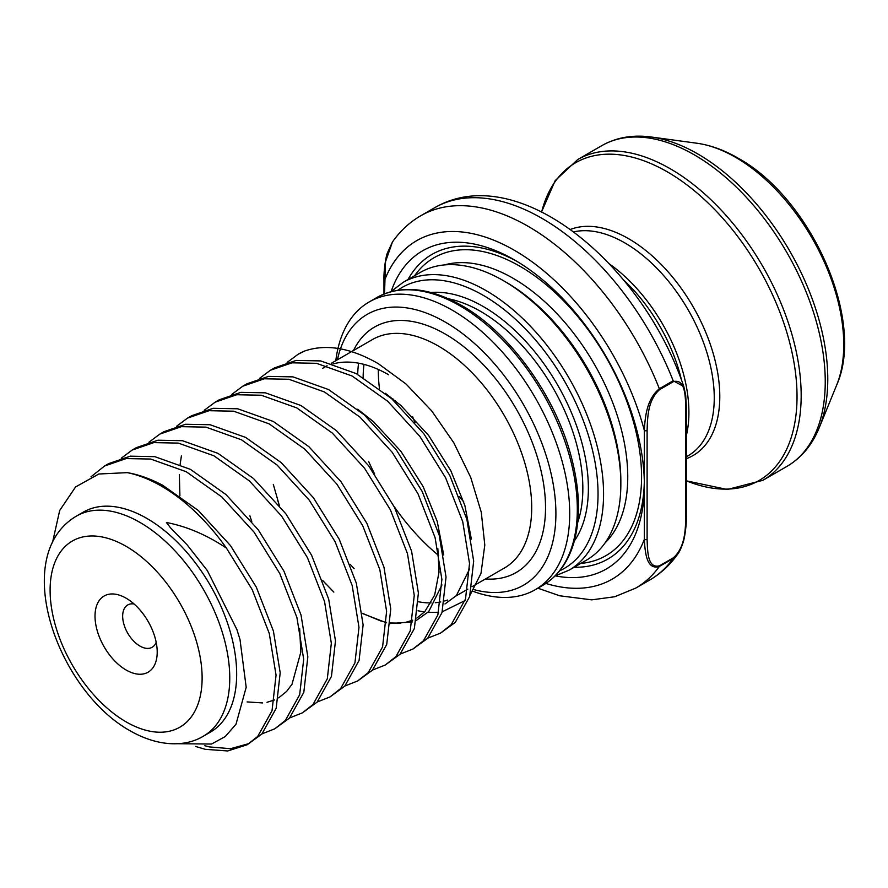 <?xml version="1.0" encoding="UTF-8"?>
<svg xmlns="http://www.w3.org/2000/svg" width="888" height="888" viewBox="0 0 888 888"><rect width="100%" height="100%" fill="white"/><g stroke="black" fill="none" stroke-linecap="round" stroke-linejoin="round"><path stroke-width="1.33" d="M126.107 670.007A43.978 25.386 60 0 1 95.016 616.15A43.978 25.386 60 0 1 126.107 598.19L126.107 598.19A43.978 25.386 60 0 1 126.118 598.19A43.978 25.386 60 0 1 157.209 652.047A43.978 25.386 60 0 1 126.107 670.007M134.055 603.973A24.431 14.108 -120 0 0 127.717 604.961A24.431 14.108 -120 0 0 123.976 624.542A24.431 14.108 -120 0 0 139.927 646.064A24.431 14.108 -120 0 0 152.148 647.274A24.431 14.108 -120 0 0 156.177 642.29M473.926 589.621A156.344 90.265 -120 0 0 554.956 496.425A156.344 90.265 -120 0 0 445.343 322.133A156.344 90.265 -120 0 0 337.418 359.773M335.808 360.706A166.123 95.915 60 0 1 369.186 301.942A166.123 95.915 60 0 1 452.247 310.167A166.123 95.915 60 0 1 560.772 456.554A166.123 95.915 60 0 1 535.309 589.665A166.123 95.915 60 0 1 472.893 591.253M647.108 430.458L647.108 539.338C647.563 550.815 647.452 569.019 659.54 565.778L673.359 557.797C685.425 547.163 685.347 528.971 685.802 517.005A1.954 1.132 180 0 0 686.369 516.206L686.369 407.315A1.954 1.132 180 0 1 685.802 408.114C685.336 396.647 685.458 378.443 673.359 381.685L659.54 389.666C647.474 400.299 647.552 418.492 647.108 430.458A1.954 1.132 180 0 1 644.344 430.458C645.021 418.237 646.386 399.278 659.351 388.744A214.985 124.12 60 0 0 528.26 226.396A214.985 124.12 60 0 0 420.768 215.74C409.557 222.266 400.122 231.013 392.452 241.991L385.525 261.705L384.537 293.817M623.654 280.02A124.098 71.651 60 0 1 681.529 380.264M609.501 263.98A126.54 73.06 60 0 1 686.369 435.453M146.842 518.403A127.028 73.338 60 0 1 229.826 630.347A127.028 73.338 60 0 1 210.356 732.145L203.452 736.13A127.028 73.338 60 0 0 222.921 634.343A127.028 73.338 60 0 0 139.927 522.399A127.028 73.338 60 0 0 76.412 516.106L83.328 512.121A127.028 73.338 60 0 1 146.842 518.403M506.149 282.24L503.385 280.652A166.123 95.915 60 0 1 503.385 280.652A166.123 95.915 60 0 1 620.845 484.104A166.123 95.915 60 0 1 586.446 560.15L569.164 570.118A166.123 95.915 60 0 0 594.627 437.007A166.123 95.915 60 0 0 486.113 290.62A166.123 95.915 60 0 0 403.052 282.395L420.324 272.416A166.123 95.915 60 0 1 503.385 280.641L506.149 282.24A162.215 93.651 60 0 1 620.845 480.908L620.845 484.104M395.793 402.464A183.705 106.061 60 0 1 395.249 400.732M391.153 291.475A183.705 106.061 60 0 1 514.441 259.907L514.441 259.907A183.705 106.061 60 0 1 644.344 484.904A183.705 106.061 60 0 1 555.355 575.89M408.003 279.531A175.891 101.554 60 0 1 517.238 261.549M52.459 542.757L59.685 510.489L75.58 486.957L98.768 474.014L127.295 472.638A156.344 90.265 60 0 1 161.361 486.091A156.344 90.265 60 0 1 226.429 548.107C206.837 534.987 186.835 526.44 166.422 522.488L170.64 527.949L187.135 544.855L207.337 570.607L236.907 629.581L239.993 639.449L246.187 687.301L236.019 724.197L225.297 736.518L211.533 744.033L177.089 743.711M259.474 378.399L270.429 370.241L291.997 362.826L316.517 363.314L352.059 375.99L387.601 401.165L419.802 436.297L445.643 477.855L462.737 521.711L469.53 563.491L465.501 599.012L451.171 624.741L440.592 633.077L427.85 638.117M270.418 370.252L274.57 367.854L296.137 360.439L320.657 360.916L356.21 373.593L391.752 398.768L423.953 433.899L449.794 475.469L466.877 519.325L473.67 561.094L469.641 596.625L455.322 622.344L440.592 633.077M226.429 548.107L252.17 589.554L269.264 633.41L276.057 675.191L272.028 710.711L257.698 736.441L247.119 744.777L227.661 750.971L205.184 749.306L195.626 746.464M127.295 472.638C138.672 474.592 150.483 478.81 162.737 485.292L198.279 510.467L230.48 545.598L256.321 587.168L273.404 631.024L280.197 672.793L276.168 708.324L261.849 734.043L247.119 744.777M249.162 743.522L230.536 748.695L209.335 746.908L204.806 745.709M91.009 476.778L104.595 465.989L126.163 458.574L150.683 459.052L186.225 471.728L221.767 496.903L253.968 532.034L279.809 573.604L296.903 617.46L303.696 659.229L299.667 694.76L285.337 720.479L274.758 728.815L262.027 733.865M104.584 465.989L108.736 463.591L130.303 456.177L154.823 456.665L190.376 469.341L225.918 494.516L258.119 529.637L283.96 571.206L301.043 615.062L307.836 656.843L303.807 692.363L289.488 718.092L274.758 728.815M121.279 458.186L132.234 450.027L153.802 442.613L178.322 443.101L213.864 455.777L249.406 480.952L281.607 516.083L307.448 557.642L324.542 601.498L331.335 643.278L327.306 678.798L312.976 704.528L302.397 712.864L289.666 717.904M132.223 450.027L136.375 447.641L157.942 440.215L182.462 440.703L218.015 453.38L253.557 478.554L285.758 513.686L311.599 555.244L328.682 599.1L335.475 640.881L331.446 676.412L317.127 702.13L302.397 712.853M148.918 442.224L159.873 434.077L181.441 426.662L205.961 427.139L241.503 439.815L277.045 464.99L309.246 500.122L335.087 541.691L352.181 585.536L358.974 627.317L354.945 662.848L340.615 688.566L330.036 696.902L317.294 701.953M159.862 434.077L164.014 431.679L185.581 424.264L210.101 424.742L245.654 437.429L281.196 462.604L313.397 497.724L339.238 539.294L356.321 583.15L363.114 624.919L359.085 660.45L344.766 686.169L330.036 696.902M176.557 426.273L187.512 418.115L209.08 410.7L233.6 411.188L269.142 423.865L304.684 449.039L336.885 484.16L362.726 525.729L379.82 569.585L386.613 611.355L382.584 646.886L368.254 672.605L357.675 680.941L344.933 685.991M191.653 415.717L213.22 408.302L237.74 408.791L273.293 421.467L308.835 446.642L341.036 481.773L366.877 523.332L383.96 567.188L390.753 608.968L386.724 644.488L372.405 670.218L357.675 680.941M204.196 410.312L215.151 402.164L236.719 394.738L261.239 395.227L296.781 407.903L332.323 433.078L364.524 468.209L390.365 509.768L407.459 553.624L414.252 595.404L410.223 630.924L395.893 656.654L385.314 664.99L372.572 670.029M215.14 402.164L219.292 399.767L240.859 392.352L265.379 392.829L300.932 405.505L336.474 430.68L368.675 465.812L394.516 507.381L411.599 551.237L418.392 593.006L414.363 628.538L400.044 654.256L385.314 664.99M231.835 394.361L242.79 386.202L264.358 378.788L288.877 379.265L324.42 391.952L359.962 417.127L392.163 452.247L418.004 493.817L435.098 537.673L441.891 579.442L437.862 614.973L423.532 640.692L412.953 649.028L400.211 654.079M242.779 386.202L246.931 383.805L268.498 376.39L293.018 376.878L328.571 389.555L364.113 414.729L396.314 449.861L422.155 491.419L439.238 535.275L446.031 577.056L442.002 612.576L427.683 638.306L412.953 649.028M179.909 495.87L179.354 474.636M180.142 464.402L181.396 455.955M447.585 600.033A131.924 76.168 60 0 1 444.644 600.987M440.726 601.942A131.924 76.168 60 0 1 435.286 602.719M431.113 602.93A131.924 76.168 60 0 1 418.415 601.764M418.037 610.789L424.475 611.976M427.949 612.365L438.617 612.287M442.235 611.788L465.012 600.588M470.074 595.127L480.985 573.404L484.793 545.043L481.274 512.232L470.707 477.378L453.812 442.801L431.735 410.933L405.983 383.96L378.288 363.658C350.904 347.907 326.407 343.678 304.817 350.949A156.344 90.265 60 0 0 298.412 354.09A156.344 90.265 60 0 0 298.246 354.19M333.133 363.902A131.924 76.168 60 0 1 388.678 374.791M287.113 362.448L298.068 354.29L304.817 350.949M673.359 381.685A1.954 1.132 -120 0 0 673.171 380.763L683.804 386.546C642.013 263.126 517.249 159.551 434.587 207.77A214.985 124.12 -120 0 1 542.08 218.415A214.985 124.12 -120 0 1 673.171 380.763L659.351 388.744A1.954 1.132 -120 0 1 659.54 389.666M686.369 516.206C686.679 525.596 684.37 539.538 682.983 542.79C681.118 548.318 679.42 552.014 677.877 553.879L673.171 558.496L659.351 566.466C646.353 570.573 645.032 551.637 644.344 539.338L644.344 430.458A195.438 112.832 -120 0 0 514.441 250.327A195.438 112.832 -120 0 0 384.537 280.464A1.954 1.132 0 0 1 383.96 279.665L383.96 294.039M644.311 481.651A175.891 101.554 60 0 1 574.114 567.266M393.34 400.199A166.123 95.915 60 0 1 392.996 398.934M647.108 539.338A1.954 1.132 180 0 1 644.344 539.338A195.438 112.832 -120 0 1 545.887 583.438M363.125 377.511A144.622 83.494 60 0 1 363.98 364.38M358.574 363.181A148.529 85.759 -120 0 0 357.675 374.392M577.722 522.444A144.622 83.494 -120 0 0 480.586 311.366A144.622 83.494 -120 0 0 448.618 298.823M378.321 369.475A144.622 83.494 -120 0 0 379.454 388.611M430.913 292.496A148.529 85.759 60 0 1 483.35 306.582A148.529 85.759 60 0 1 574.347 540.936M559.74 570.751A162.215 93.651 -120 0 0 590.509 442.524A162.215 93.651 -120 0 0 483.35 295.404A162.215 93.651 -120 0 0 397.791 290.243M376.79 297.547C400.865 284.56 429.204 287.246 461.804 305.583C509.856 332.6 555.611 396.026 571.406 457.298C579.686 488.877 580.674 516.761 574.347 540.959C568.686 561.471 558.208 576.245 542.912 585.281A166.123 95.915 -120 0 0 568.375 452.17A166.123 95.915 -120 0 0 459.851 305.783A166.123 95.915 -120 0 0 376.79 297.547L369.186 301.942M126.107 721.866A107.492 62.06 -120 0 0 202.12 677.977A107.492 62.06 -120 0 0 126.107 546.331A107.492 62.06 -120 0 0 50.105 590.22A107.492 62.06 -120 0 0 126.107 721.866M471.994 586.735L504.395 568.031A131.924 76.168 -120 0 0 524.608 462.315A131.924 76.168 -120 0 0 438.428 346.076A131.924 76.168 -120 0 0 372.472 339.538L331.235 363.347M353.524 350.471A141.692 81.807 60 0 1 445.343 334.099A141.692 81.807 60 0 1 543.412 482.761A141.692 81.807 60 0 1 485.447 578.965M686.369 456.754L688.045 455.788A126.54 73.06 -120 0 0 707.447 354.39A126.54 73.06 -120 0 0 624.775 242.879A126.54 73.06 -120 0 0 573.681 231.879M570.374 229.448A128.838 74.381 60 0 1 628.682 238.75A128.838 74.381 60 0 1 714.485 358.108A128.838 74.381 60 0 1 686.369 458.663M696.936 143.234C710.522 145.166 724.153 150.083 737.839 158.008C810.666 197.758 865.911 320.18 836.629 385.181A153.013 88.345 -120 0 0 735.553 157.309A153.013 88.345 -120 0 0 696.936 143.234L651.381 137.03A183.872 106.16 60 0 1 697.768 153.935A183.872 106.16 60 0 1 819.224 427.75C812.154 445.01 801.376 457.897 786.901 466.422A185.17 106.915 -120 0 0 815.284 318.037A185.17 106.915 -120 0 0 694.316 154.856A185.17 106.915 -120 0 0 601.72 145.688L577.655 159.585A185.17 106.915 60 0 1 670.24 168.753A185.17 106.915 60 0 1 791.208 331.934A185.17 106.915 60 0 1 762.825 480.319L727.328 489.499L686.369 480.841M686.369 480.819A183.461 105.916 -120 0 0 796.68 385.303A183.461 105.916 -120 0 0 667.31 171.85A183.461 105.916 -120 0 0 541.636 211.943M444.555 264.913A162.215 93.651 60 0 1 513.053 278.255A162.215 93.651 60 0 1 615.562 410.445A162.215 93.651 60 0 1 605.05 542.912M463.703 501.764A162.215 93.651 60 0 1 459.218 496.57M414.94 422.644A162.215 93.651 60 0 1 412.676 416.827M414.641 275.702A171.983 99.301 60 0 1 519.968 266.289A171.983 99.301 60 0 1 637.429 438.195A171.983 99.301 60 0 1 580.763 563.425M659.54 565.778A1.954 1.132 -120 0 1 659.351 566.466A214.985 124.12 60 0 1 635.741 588.1L614.751 596.736L591.73 599.855L559.695 595.781L537.862 588.189M438.639 555.5A162.215 93.651 60 0 1 393.972 506.304M374.647 474.026A162.215 93.651 60 0 1 368.553 461.305M635.741 588.1L649.561 580.119A214.985 124.12 -120 0 0 673.171 558.496A1.954 1.132 -120 0 0 673.359 557.797M685.802 517.005L685.802 408.114M357.709 409.235L373.249 421.467L400.932 451.326L423.188 486.691L437.229 521.467L443.711 555.022M441.969 584.937L428.715 611.577L416.383 620.379M412.398 621.922L390.476 623.509M386.524 622.821L362.282 613.453M333.855 592.107L322.566 580.386M279.354 505.561L273.315 484.404M385.348 393.284L400.888 405.505L428.571 435.375L450.827 470.729L464.868 505.516L471.35 539.072M469.608 568.975L456.354 595.615L444.977 603.973M555.044 575.979L569.164 570.118M76.412 516.106C9.457 555.677 56.965 690.187 130.159 730.813C158.752 747.219 185.825 746.975 203.452 736.13M762.825 480.319L786.901 466.422M836.629 385.181L819.224 427.75M535.309 589.665L542.912 585.281M420.768 215.74L434.587 207.77M187.501 418.115L191.653 415.728M454.645 596.747L467.843 589.133M322.721 368.265L327.084 365.734M651.381 137.03C632.889 134.521 616.339 137.407 601.72 145.688M577.655 159.585L555.167 180.653L541.569 211.91M677.877 553.879C670.207 564.857 660.772 573.604 649.561 580.119M350.183 564.346L354.112 568.664M277.511 499.833L279.409 505.627M322.544 580.308L326.473 584.626M362.26 613.275L381.196 621.145M385.314 622.133L386.546 622.377M390.52 622.976L400.799 623.154M405.194 622.51L412.72 620.179M416.816 618.081L424.808 611.643L434.665 595.082L439.005 572.183L437.862 548.74M249.872 515.795L251.77 521.589M247.119 701.92L262.604 702.93M267.011 702.297L274.525 699.966M278.621 697.868L286.558 691.486L292.008 684.271L300.799 652.214L299.667 628.526M237.64 631.757L236.907 629.581M390.92 291.697L403.052 282.395M686.369 407.315L685.691 395.127L683.793 386.513M383.96 279.665C383.66 270.207 385.958 256.388 387.335 253.113L392.452 241.991"/></g></svg>
